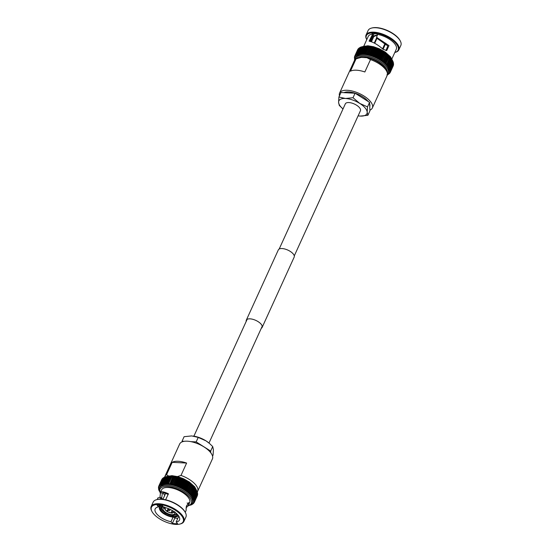 <?xml version="1.0" encoding="UTF-8"?>
<svg xmlns="http://www.w3.org/2000/svg" width="552" height="552" viewBox="0 0 552 552"><rect width="100%" height="100%" fill="white"/><g stroke="black" fill="none" stroke-linecap="round" stroke-linejoin="round"><path stroke-width="0.83" d="M294.271 255.9L360.435 110.724A8.294 3.588 -155.5 0 0 357.289 105.68A8.294 3.588 -155.5 0 0 348.892 102.555A8.294 3.588 -155.5 0 0 345.338 103.845L279.181 249.028M366.487 46.561L363.147 53.882L362.54 53.102L362.153 53.93L361.491 53.102A19.534 8.452 -155.5 0 0 361.47 53.102L361.167 53.958L360.49 53.158A19.534 8.452 -155.5 0 0 360.47 53.158L360.159 53.965L359.552 53.268A19.534 8.452 -155.5 0 0 359.538 53.275L359.359 54.179L358.683 53.441A19.534 8.452 -155.5 0 0 358.669 53.447L358.462 54.296L357.882 53.668L357.813 54.614L357.151 53.944L357.054 54.841L356.502 54.275L356.461 55.186L355.936 54.655L355.95 55.579L355.453 55.09L355.522 56.021L355.06 55.566A19.534 8.452 -155.5 0 0 355.053 55.573L355.039 57.091L354.536 56.656L354.763 57.608L354.412 57.256L354.681 59.492M354.536 58.802L354.798 59.512A18.989 8.211 -155.5 0 0 354.881 59.837M354.688 58.222A18.989 8.211 -155.5 0 0 354.694 58.843L354.694 58.843A18.989 8.211 -155.5 0 0 354.798 59.512M354.922 57.049A18.989 8.211 -155.5 0 0 354.763 57.608L354.763 57.608A18.989 8.211 -155.5 0 0 354.688 58.208M362.602 46.789L361.608 47.023A19.534 8.452 -155.5 0 0 361.594 47.023L360.808 47.244A19.534 8.452 -155.5 0 0 360.794 47.251L360.077 47.527A19.534 8.452 -155.5 0 0 360.07 47.527L357.144 53.951A19.534 8.452 -155.5 0 0 357.144 53.951L357.054 54.841A18.989 8.211 -155.5 0 0 356.461 55.186L356.461 55.186A18.989 8.211 -155.5 0 0 355.95 55.579L355.95 55.579A18.989 8.211 -155.5 0 0 355.522 56.021L355.522 56.021A18.989 8.211 -155.5 0 0 355.184 56.511L355.184 56.511A18.989 8.211 -155.5 0 0 354.929 57.035M357.041 54.841L357.054 54.841A18.989 8.211 -155.5 0 1 357.71 54.544M358.683 53.441L361.608 47.023L358.462 54.296A18.989 8.211 -155.5 0 0 357.724 54.544L357.868 53.668A19.534 8.452 -155.5 0 0 357.868 53.668L360.794 47.251M362.464 46.851A19.534 8.452 -155.5 0 1 362.478 46.851L363.478 46.651L360.159 53.965A18.989 8.211 -155.5 0 0 359.276 54.103L362.616 46.782M363.402 46.741L363.402 46.741A19.534 8.452 -155.5 0 1 363.416 46.734L364.396 46.678L361.098 53.882A18.989 8.211 -155.5 0 1 362.077 53.854M364.396 46.678L364.396 46.678A19.534 8.452 -155.5 0 1 364.417 46.678L366.466 46.561M363.602 53.171L363.147 53.882A18.989 8.211 -155.5 0 0 362.098 53.854L362.526 53.102A19.534 8.452 -155.5 0 0 362.526 53.102L365.452 46.678A19.534 8.452 -155.5 0 0 365.452 46.678L362.54 53.102M367.673 46.789L364.699 53.316M368.722 46.782L369.874 46.968M369.895 46.975L367.19 53.661L366.583 54.365L365.99 53.441L365.383 54.103L365.831 53.509M370.116 47.237A19.534 8.452 -155.5 0 1 370.137 47.244L371.365 47.513L368.191 54.061M372.331 47.575L372.634 47.845L369.709 54.269L368.984 54.834L368.46 53.944A19.534 8.452 -155.5 0 0 368.439 53.937M370.33 55.027L373.566 47.865L373.918 48.231L370.627 54.814M373.918 48.231A19.534 8.452 -155.5 0 1 373.945 48.238L375.215 48.659L371.862 55.255M375.215 48.659A19.534 8.452 -155.5 0 1 375.236 48.666L376.505 49.135L373.58 55.559L372.724 56.076L372.31 55.09A19.534 8.452 -155.5 0 0 372.289 55.076M376.505 49.135A19.534 8.452 -155.5 0 1 376.526 49.142L377.796 49.659L374.87 56.076L373.994 56.504L373.601 55.566A19.534 8.452 -155.5 0 0 373.58 55.559M378.776 49.77L377.816 49.666L379.065 50.218L376.14 56.642L375.236 57.035L374.891 56.083A19.534 8.452 -155.5 0 0 374.87 56.076M379.783 50.273L380.328 50.819L377.402 57.242L376.429 57.643L376.167 56.649A19.534 8.452 -155.5 0 0 376.14 56.642L379.093 50.232L379.783 50.273L379.093 50.232A19.534 8.452 -155.5 0 0 379.065 50.218M377.651 58.215L380.99 50.894L380.349 50.832L382.757 52.129L379.831 58.546L378.81 58.878L378.651 57.891L377.678 58.201L377.423 57.249A19.534 8.452 -155.5 0 0 377.402 57.242M383.316 52.199L384.447 52.806M383.502 52.212L383.923 52.826L380.997 59.25L379.948 59.533L383.336 52.157L382.777 52.143L383.329 52.178L382.777 52.143A19.534 8.452 -155.5 0 0 382.757 52.129M384.433 52.889L385.531 53.523M384.585 52.895L385.041 53.551L382.115 59.975L381.052 60.223L384.454 52.84M385.51 53.599L386.559 54.269L383.247 61.555L383.205 60.734L382.108 60.934L385.531 53.551M385.627 53.606L386.455 54.344M386.531 54.331L387.538 55.027L384.233 62.279L384.22 61.5A19.534 8.452 -155.5 0 0 384.199 61.486L383.198 61.651A18.989 8.211 -155.5 0 0 382.184 60.913M386.614 54.337L387.124 55.062L384.199 61.486M387.49 55.083L388.456 55.8L385.165 63.018L385.172 62.279L384.144 62.39A18.989 8.211 -155.5 0 0 383.198 61.651M387.538 55.083L388.373 55.828M388.401 55.849L388.974 56.628L386.048 63.052L385.041 63.149A18.989 8.211 -155.5 0 0 384.157 62.404M389.222 56.614L389.802 57.429L386.642 64.694L386.89 63.859L385.793 63.935L389.305 56.58L388.629 55.959M388.974 56.628A19.534 8.452 -155.5 0 1 388.994 56.642L386.062 63.066A19.534 8.452 -155.5 0 0 386.048 63.052L385.876 63.922A18.989 8.211 -155.5 0 1 386.642 64.694L387.621 64.646L390.547 58.222L389.815 57.442A19.534 8.452 -155.5 0 0 389.802 57.429L386.89 63.859A19.534 8.452 -155.5 0 0 386.876 63.846M391.92 58.829L396.281 49.259A15.421 6.672 -155.5 0 0 377.72 34.424L376.643 36.784L376.885 37.536L388.974 45.623L386.724 50.522L383.019 49.273C378.976 45.637 375.07 43.132 371.31 41.752L369.102 41.124L372.545 34.383A3.429 1.483 24.5 0 1 372.979 34.817L372.02 33.686A16.194 7.003 24.5 0 1 374.442 33.631A16.194 7.003 24.5 0 1 377.182 33.948L377.671 34.528M385.986 50.611L387.766 45.906L377.416 38.64L376.878 37.219M398.827 49.873L400.835 45.457A17.995 7.783 -155.5 0 0 400.379 41.152L400.096 40.6A17.443 7.549 -155.5 0 0 376.264 27.6A17.443 7.549 -155.5 0 0 372.241 27.91L371.648 28.055A17.995 7.783 -155.5 0 0 368.087 30.539L366.079 34.948A17.995 7.783 -155.5 0 0 366.535 39.261L366.749 39.675A17.443 7.549 -155.5 0 1 373.842 32.913A17.443 7.549 -155.5 0 1 394.432 41.855A17.443 7.549 -155.5 0 1 394.818 52.468L395.273 52.357A17.995 7.783 -155.5 0 0 398.827 49.873A17.995 7.783 -155.5 0 0 392.003 38.937A17.995 7.783 -155.5 0 0 373.78 32.154A17.995 7.783 -155.5 0 0 366.079 34.948M400.379 41.152A17.995 7.783 -155.5 0 0 375.795 27.738A17.995 7.783 -155.5 0 0 371.648 28.055M372.283 34.148A15.421 6.672 -155.5 0 0 368.212 36.466L363.851 46.044M387.428 74.327L388.663 72.174A17.995 7.783 -155.5 0 0 381.846 61.237A17.995 7.783 -155.5 0 0 363.616 54.448A17.995 7.783 -155.5 0 0 355.916 57.249L355.102 59.595M369.909 110.117A17.995 7.783 -155.5 0 0 372.338 107.999A17.995 7.783 -155.5 0 0 365.521 97.062A17.995 7.783 -155.5 0 0 347.291 90.273A17.995 7.783 -155.5 0 0 339.59 93.074A17.995 7.783 -155.5 0 0 339.445 95.834M372.338 107.999L387.124 75.548A17.995 7.783 -155.5 0 0 386.669 71.236A17.995 7.783 -155.5 0 0 370.495 59.602L364.851 71.974A17.995 7.783 -155.5 0 0 356.44 70.201A17.995 7.783 -155.5 0 0 350.416 71.242L356.054 58.871A17.995 7.783 -155.5 0 0 354.377 60.623L339.59 93.074M386.669 71.236L385.613 69.186A15.939 6.893 -155.5 0 0 366.921 57.698L370.495 59.602M354.75 56.09L357.675 49.666A19.534 8.452 -155.5 0 0 357.675 49.68L358.262 49.714L357.675 49.68L354.75 56.097A19.534 8.452 -155.5 0 0 354.75 56.097L358.117 49.218M358.407 48.735L357.986 49.149A19.534 8.452 -155.5 0 0 357.979 49.156L358.517 49.19L357.979 49.156L355.026 55.635L357.986 49.135M355.453 55.09L358.379 48.666A19.534 8.452 -155.5 0 0 358.372 48.679L358.862 48.7L358.372 48.679L355.447 55.096A19.534 8.452 -155.5 0 0 355.447 55.096L358.379 48.638M355.936 54.655L358.862 48.238A19.534 8.452 -155.5 0 0 358.855 48.245L359.29 48.259L358.855 48.245L355.93 54.662A19.534 8.452 -155.5 0 0 355.93 54.662L358.862 48.19M356.502 54.275L359.428 47.858A19.534 8.452 -155.5 0 0 359.421 47.858L359.8 47.865L356.495 54.282A19.534 8.452 -155.5 0 0 356.495 54.282L359.421 47.789M368.702 46.782L367.722 46.851L364.796 53.268L365.362 54.103A18.989 8.211 -155.5 0 0 364.244 53.965L363.651 53.158A19.534 8.452 -155.5 0 0 363.63 53.158M363.651 53.158L366.576 46.734A19.534 8.452 -155.5 0 0 366.556 46.734L367.563 46.644M363.161 53.62L366.418 46.471L367.453 46.575M364.265 53.751L367.542 46.561L368.605 46.713M365.403 53.93L368.695 46.706L369.792 46.906M366.997 53.758L366.556 54.296A18.989 8.211 -155.5 0 1 367.736 54.538L367.211 53.661A19.534 8.452 -155.5 0 0 367.19 53.661M366.576 54.158L369.881 46.906L371.013 47.155M371.365 47.513A19.534 8.452 -155.5 0 1 371.386 47.52L372.296 47.513L371.11 47.155M369.398 54.413L368.984 54.834A18.989 8.211 -155.5 0 0 367.763 54.538L367.736 54.538M373.945 48.238L371.02 54.655L371.462 55.573A18.989 8.211 -155.5 0 0 370.226 55.186L369.73 54.275A19.534 8.452 -155.5 0 0 369.709 54.269M372.634 47.845A19.534 8.452 -155.5 0 1 372.655 47.851L373.545 47.858L372.352 47.458M373.607 47.817L375.015 48.348L371.544 55.483M374.877 48.217L376.05 48.693M377.306 49.238L373.994 56.504A18.989 8.211 -155.5 0 0 372.738 56.021L376.278 48.776M376.147 48.673L377.306 49.176M373.98 56.532L377.533 49.252M381.577 51.467L378.651 57.891A19.534 8.452 -155.5 0 0 378.631 57.877L381.556 51.46A19.534 8.452 -155.5 0 0 381.556 51.46L382.37 51.557M378.858 58.843A18.989 8.211 -155.5 0 1 379.99 59.499L379.852 58.56A19.534 8.452 -155.5 0 0 379.831 58.546L382.777 52.143M380.011 59.506A18.989 8.211 -155.5 0 1 381.101 60.189L381.011 59.257A19.534 8.452 -155.5 0 0 380.997 59.25M383.923 52.826A19.534 8.452 -155.5 0 1 383.944 52.84L384.433 52.868L383.944 52.84L384.433 52.868L381.156 59.989M381.121 60.202A18.989 8.211 -155.5 0 1 382.163 60.906L382.136 59.989A19.534 8.452 -155.5 0 0 382.115 59.975M385.041 53.551A19.534 8.452 -155.5 0 1 385.061 53.565L385.448 53.613M387.124 55.062A19.534 8.452 -155.5 0 1 387.145 55.076L387.476 55.069M391.292 58.933L391.816 59.809L388.891 66.226A19.534 8.452 -155.5 0 0 388.891 66.226L388.484 67.006L388.898 66.24L387.952 66.254L388.304 65.453L387.338 65.481L387.635 64.66A19.534 8.452 -155.5 0 0 387.621 64.646M387.332 65.467L390.561 58.236L391.23 59.029A19.534 8.452 -155.5 0 0 391.223 59.023L388.297 65.44A19.534 8.452 -155.5 0 0 388.297 65.44L387.952 66.254A18.989 8.211 -155.5 0 0 387.338 65.481L387.338 65.481A18.989 8.211 -155.5 0 0 386.648 64.708M391.816 59.685L391.823 59.823A19.534 8.452 -155.5 0 0 391.816 59.809L392.32 60.589L389.395 67.006L388.484 67.006A18.989 8.211 -155.5 0 0 387.952 66.254M393.114 62.59L393.328 62.838A19.534 8.452 -155.5 0 0 393.321 62.824L393.086 62.114A19.534 8.452 -155.5 0 0 393.079 62.1L392.755 61.369A19.534 8.452 -155.5 0 0 392.748 61.355L392.272 60.437L389.408 67.02A19.534 8.452 -155.5 0 0 389.395 67.006M392.755 61.369L389.829 67.786A19.534 8.452 -155.5 0 0 389.822 67.772L388.932 67.758A18.989 8.211 -155.5 0 0 388.491 67.02M389.588 73.326L388.946 73.34L390.236 72.436A19.534 8.452 -155.5 0 0 390.236 72.429L389.65 72.388L390.457 71.87L389.705 71.767L390.581 71.27A19.534 8.452 -155.5 0 0 390.581 71.256L389.891 71.215L390.609 70.628L389.767 70.532L390.554 69.959A19.534 8.452 -155.5 0 0 390.554 69.945L389.781 69.911L390.402 69.262A19.534 8.452 -155.5 0 0 390.395 69.248L389.588 69.221L390.161 68.531L389.298 68.489A18.989 8.211 -155.5 0 0 388.939 67.765M389.878 70.566A18.989 8.211 -155.5 0 0 389.781 69.911L389.781 69.911A18.989 8.211 -155.5 0 0 389.588 69.221L390.161 68.531A19.534 8.452 -155.5 0 0 390.154 68.524L393.079 62.1L390.161 68.531M389.774 69.904L393.328 62.838L390.395 69.248M393.528 63.487L390.485 70.173L393.479 63.535L393.217 63.245L393.479 63.535A19.534 8.452 -155.5 0 0 393.479 63.528L390.554 69.945M393.569 64.17L390.609 70.628A19.534 8.452 -155.5 0 0 390.609 70.621L393.535 64.198L393.231 63.887L393.507 64.839L390.581 71.256M393.217 63.259L393.231 63.887M393.576 64.135L393.535 64.198A19.534 8.452 -155.5 0 0 393.535 64.198L390.609 70.628M393.528 64.819L390.54 71.367L393.507 64.846L393.155 64.487L393.507 64.846A19.534 8.452 -155.5 0 0 393.507 64.839L393.535 64.798M393.39 65.44L390.457 71.87A19.534 8.452 -155.5 0 0 390.457 71.864L393.383 65.44L392.989 65.053L393.383 65.453A19.534 8.452 -155.5 0 0 393.383 65.44L390.457 71.87M393.155 64.501L393.39 65.426M389.063 73.395A18.989 8.211 -155.5 0 0 389.395 72.912L389.94 72.947L389.395 72.912A18.989 8.211 -155.5 0 0 389.65 72.388L390.243 72.422L393.169 65.998L390.243 72.422L389.65 72.388A18.989 8.211 -155.5 0 0 389.815 71.822M389.539 73.43L389.056 73.402L389.539 73.43M386.869 74.879L387.525 74.589A18.989 8.211 -155.5 0 0 388.118 74.237L389.602 73.319M389.07 73.83L388.629 73.844A18.989 8.211 -155.5 0 0 389.056 73.402M389.063 73.858L388.629 73.844A18.989 8.211 -155.5 0 1 388.125 74.23M387.849 74.575L388.484 74.251M382.564 48.852L385.186 43.104M374.704 43.297L377.064 38.122M382.667 48.949L385.324 43.125M383.067 49.314L385.834 43.256M356.054 58.871L361.167 57.401A15.939 6.893 -155.5 0 0 360.166 57.594A15.939 6.893 -155.5 0 0 359.973 57.643M366.921 57.698L361.167 57.401M382.177 51.508L378.838 58.829A18.989 8.211 -155.5 0 0 377.678 58.201A18.989 8.211 -155.5 0 0 376.471 57.601M371.462 55.573L371.482 55.579A18.989 8.211 -155.5 0 1 372.717 56.014M365.362 54.103L365.383 54.103A18.989 8.211 -155.5 0 1 366.535 54.289M380.024 59.374L383.329 52.178M376.643 36.784L377.416 38.64M373.2 35.825A13.365 5.782 -155.5 0 0 373.78 36.646M374.201 33.617L370.613 41.503M374.256 43.063L376.768 37.543M384.171 42.449L383.612 43.166M376.643 37.301L377.257 38.495M382.143 51.557L378.858 58.767M380.97 50.922L377.658 58.181M379.769 50.322L376.443 57.622L379.776 50.315M378.548 49.763L375.215 57.063L378.548 49.756M376.057 48.755L372.766 55.98M369.75 106.598A15.07 6.514 -155.5 0 0 369.633 103.955M368.218 101.527A15.07 6.514 -155.5 0 0 348.705 91.942A15.07 6.514 -155.5 0 0 343.958 92.66M367.894 115.306L367.19 112.222L367.515 106.874L359.759 103.424L353.025 97.718L345.455 98.491L338.914 97L338.59 102.348L339.294 105.439L342.778 108.772A15.421 6.672 24.5 0 1 338.59 102.348A15.421 6.672 24.5 0 1 345.455 98.491A15.421 6.672 24.5 0 1 359.759 103.424A15.421 6.672 24.5 0 1 367.19 112.222A15.421 6.672 -155.5 0 1 360.318 116.079L367.894 115.306L369.937 110.814L369.564 102.375L367.515 106.874M358.524 115.906L360.318 116.079A15.421 6.672 24.5 0 1 358.4 115.885A15.421 6.672 24.5 0 1 358.103 115.844M353.025 97.718L355.074 93.226L340.963 92.508L338.914 97M355.074 93.226L369.564 102.375M246.192 321.402A8.708 3.767 24.5 0 1 246.295 320.195L278.332 249.897A8.708 3.767 24.5 0 1 284.839 249.007A8.708 3.767 24.5 0 1 293.153 253.858A8.708 3.767 24.5 0 1 294.175 257.115L262.138 327.412A8.708 3.767 24.5 0 1 261.289 328.281M246.295 320.195A8.708 3.767 24.5 0 1 252.802 319.304A8.708 3.767 24.5 0 1 261.117 324.155A8.708 3.767 24.5 0 1 262.138 327.412M192.551 504.245L192.2 504.135A18.989 8.211 24.5 0 1 191.62 504.473L194.014 502.851L193.483 502.81L194.539 501.768L193.904 501.713L194.663 501.168L197.588 494.744A19.534 8.452 24.5 0 1 197.588 494.744L197.312 493.792M193.883 502.782L194.325 502.334L193.738 502.286A18.989 8.211 24.5 0 1 193.49 502.803A18.989 8.211 24.5 0 1 193.145 503.286A18.989 8.211 24.5 0 1 192.724 503.734A18.989 8.211 24.5 0 1 192.213 504.128M194.083 502.258L197.464 495.344A19.534 8.452 24.5 0 1 197.464 495.344L197.237 494.392M194.194 501.692L194.663 501.168A19.534 8.452 24.5 0 0 194.663 501.154L193.98 501.112L194.697 500.526L193.966 500.478A18.989 8.211 24.5 0 1 193.98 501.099A18.989 8.211 24.5 0 1 193.904 501.706A18.989 8.211 24.5 0 1 193.738 502.272L194.325 502.32A19.534 8.452 24.5 0 1 194.325 502.334L197.257 495.896L194.318 502.348M194.214 501.092L197.623 494.102A19.534 8.452 24.5 0 1 197.623 494.102L197.305 493.157M194.152 500.464L197.561 493.433A19.534 8.452 24.5 0 1 197.561 493.433L197.202 492.487L197.561 493.426L194.635 499.843L193.862 499.808L194.483 499.153L193.669 499.118L194.242 498.428L193.393 498.401A18.989 8.211 24.5 0 1 193.669 499.105A18.989 8.211 24.5 0 1 193.862 499.795A18.989 8.211 24.5 0 1 193.966 500.464L194.635 499.857A19.534 8.452 24.5 0 0 194.635 499.843M194 499.795L197.319 492.508M193.766 499.105L197.092 491.797M193.393 498.401L196.774 491.073M193.441 498.387L193.911 497.683A19.534 8.452 24.5 0 0 193.904 497.669L193.027 497.662L193.49 496.917L192.572 496.91L195.912 489.721A19.534 8.452 24.5 0 0 195.898 489.707L195.367 488.817M192.565 496.897L192.986 496.138A19.534 8.452 24.5 0 0 192.972 496.124L192.027 496.138A18.989 8.211 24.5 0 1 192.565 496.897L192.565 496.897A18.989 8.211 24.5 0 1 193.021 497.649L196.367 490.335L196.829 491.252A19.534 8.452 24.5 0 1 196.836 491.259L193.904 497.669M193.483 496.903A19.534 8.452 24.5 0 1 193.49 496.917L196.415 490.5A19.534 8.452 24.5 0 1 196.415 490.5L195.912 489.596M192.027 496.138L192.393 495.351A19.534 8.452 24.5 0 0 192.379 495.337L191.427 495.379A18.989 8.211 24.5 0 1 192.027 496.138L195.318 488.927A19.534 8.452 24.5 0 0 195.304 488.913L194.759 488.058M172.396 523.365A16.194 7.003 -155.5 0 0 175.136 523.682A16.194 7.003 -155.5 0 0 177.558 523.627L176.157 521.978A13.365 5.782 24.5 0 0 179.497 519.991A13.365 5.782 24.5 0 0 163.661 507.191L162.267 505.535A16.194 7.003 -155.5 0 0 157.106 505.273L158.507 506.929A13.365 5.782 24.5 0 0 155.167 508.909A13.365 5.782 24.5 0 0 170.996 521.716L172.396 523.365L174.818 518.052A16.194 7.003 -155.5 0 0 177.558 518.369A16.194 7.003 -155.5 0 0 177.799 518.383M176.157 521.978L178.8 516.175M159.956 497.352L160.466 492.646C160.411 491.432 162.198 491.439 165.821 492.653L167.711 493.453L168.243 494.509L166.814 493.826C163.737 492.625 162.26 492.481 162.371 493.384L161.653 498.201M175.736 524.4A17.443 7.549 24.5 0 1 151.903 511.4A17.443 7.549 24.5 0 1 158.928 504.5A17.443 7.549 24.5 0 1 179.593 513.512A17.443 7.549 24.5 0 1 179.759 524.089A17.443 7.549 24.5 0 1 175.736 524.4M151.903 511.4L151.621 510.848A17.995 7.783 24.5 0 1 151.165 506.543A17.995 7.783 24.5 0 1 158.866 503.741A17.995 7.783 24.5 0 1 177.088 510.531A17.995 7.783 24.5 0 1 183.913 521.461A17.995 7.783 24.5 0 1 180.352 523.945L179.759 524.089M151.165 506.543L153.173 502.127A17.995 7.783 24.5 0 1 156.727 499.643A17.995 7.783 24.5 0 1 160.88 499.325A17.995 7.783 24.5 0 1 185.465 512.739A17.995 7.783 24.5 0 1 185.92 517.051L183.913 521.461M156.727 499.643L157.327 499.498A17.443 7.549 24.5 0 1 161.35 499.187A17.443 7.549 24.5 0 1 185.182 512.194L185.465 512.739M162.378 493.095L160.466 492.646L161.57 489.9A15.421 6.672 24.5 0 1 168.174 487.499A15.421 6.672 24.5 0 1 183.795 493.315A15.421 6.672 24.5 0 1 189.64 502.693L188.57 505.032L186.01 508.081M160.363 499.167L160.763 497.483L157.962 497.821L157.182 499.532M161.074 499.174L161.377 498.511L160.763 497.483L162.247 498.718L162.012 499.236M159.535 488.168L160.004 487.147A17.995 7.783 24.5 0 1 167.704 484.346A17.995 7.783 24.5 0 1 185.927 491.135A17.995 7.783 24.5 0 1 192.745 502.072L192.282 503.093A17.995 7.783 24.5 0 0 185.465 492.156A17.995 7.783 24.5 0 0 167.235 485.367A17.995 7.783 24.5 0 0 159.535 488.168L160.48 493.847M164.655 477.094A17.995 7.783 24.5 0 1 164.875 476.452A17.995 7.783 24.5 0 1 166.552 474.699L172.189 462.328A17.995 7.783 24.5 0 1 178.213 461.279A17.995 7.783 24.5 0 1 186.624 463.059L180.987 475.431A17.995 7.783 24.5 0 1 197.623 491.377A17.995 7.783 24.5 0 1 197.257 491.991M164.875 476.452L179.662 444.001A17.995 7.783 24.5 0 1 187.363 441.2A17.995 7.783 24.5 0 1 205.592 447.989A17.995 7.783 24.5 0 1 212.41 458.926L197.623 491.377M174.177 511.697A6.341 2.739 24.5 0 1 174.639 513.705A6.341 2.739 24.5 0 1 171.927 514.692A6.341 2.739 24.5 0 1 165.503 512.297A6.341 2.739 24.5 0 1 163.102 508.447A6.341 2.739 24.5 0 1 164.924 507.474M167.325 511.021L168.415 508.627M180.987 475.431L177.468 476.562M190.405 504.976L190.937 504.956M191.62 504.473L191.613 504.48A18.989 8.211 24.5 0 1 190.957 504.776L191.62 504.721L190.957 504.776A18.989 8.211 24.5 0 1 190.833 504.818M193.145 503.755L192.71 503.741L193.138 503.81M193.628 503.32L193.138 503.3L193.621 503.362M194.021 502.844L193.483 502.81L194.125 502.617M197.616 494.695L194.663 501.154M197.664 494.033L194.697 500.512A19.534 8.452 24.5 0 1 194.697 500.526M197.009 491.797L197.409 492.722A19.534 8.452 24.5 0 1 197.409 492.736L194.483 499.146A19.534 8.452 24.5 0 1 194.483 499.153M196.726 491.08L197.167 491.998A19.534 8.452 24.5 0 1 197.167 492.011L194.242 498.415A19.534 8.452 24.5 0 1 194.242 498.428M193.31 486.512L193.883 487.326A19.534 8.452 24.5 0 1 193.897 487.333L194.635 488.12A19.534 8.452 24.5 0 1 194.649 488.134L194.752 488.044M191.427 495.379L191.723 494.557L190.737 494.606A18.989 8.211 24.5 0 1 191.413 495.365L191.723 494.557A19.534 8.452 24.5 0 1 191.723 494.557L194.649 488.134M193.897 487.333L190.971 493.757A19.534 8.452 24.5 0 0 190.957 493.743L189.971 493.833L193.393 486.478L192.717 485.85M190.15 492.964A19.534 8.452 24.5 0 0 190.136 492.95L189.143 493.06A18.989 8.211 24.5 0 1 189.957 493.819L193.076 486.54A19.534 8.452 24.5 0 0 193.062 486.526L192.186 485.753A19.534 8.452 24.5 0 0 192.172 485.739L191.227 484.973A19.534 8.452 24.5 0 0 191.213 484.96L190.619 484.228M189.143 493.06L192.538 485.698L191.799 485.07M189.26 492.17A19.534 8.452 24.5 0 0 189.246 492.156L188.239 492.301A18.989 8.211 24.5 0 1 189.122 493.046L192.186 485.753M188.239 492.301L191.62 484.925L190.826 484.304M188.225 492.287L188.301 491.39L187.287 491.549A18.989 8.211 24.5 0 1 188.225 492.287M187.287 491.549L190.647 484.173L189.598 483.497L190.537 484.242M186.252 490.797L186.217 489.879A19.534 8.452 24.5 0 0 186.197 489.872L185.203 490.093A18.989 8.211 24.5 0 1 186.252 490.797L186.272 490.811A18.989 8.211 24.5 0 1 187.266 491.535L190.212 484.207A19.534 8.452 24.5 0 1 190.212 484.207L187.273 490.618L186.272 490.811L189.619 483.442M189.612 483.421L188.542 482.779L189.529 483.511M188.529 482.703L187.432 482.082L188.004 482.724A19.534 8.452 24.5 0 1 188.025 482.738L188.522 482.765L188.025 482.738L188.522 482.765L185.244 489.886M185.203 490.093L188.542 482.738M185.189 490.086L185.099 489.155L184.099 489.403A18.989 8.211 24.5 0 1 185.189 490.086M187.404 481.999L186.286 481.42L187.411 482.068L186.866 482.034L187.411 482.068L184.113 489.265M184.099 489.403L183.94 488.458L186.866 482.034A19.534 8.452 24.5 0 1 186.866 482.034L183.919 488.444L182.947 488.734A18.989 8.211 24.5 0 1 184.078 489.389L187.418 482.055M182.947 488.734L182.74 487.789L185.665 481.365L186.265 481.406L185.665 481.365A19.534 8.452 24.5 0 0 185.644 481.358L185.099 480.778L186.238 481.33M182.74 487.789A19.534 8.452 24.5 0 0 182.719 487.775L181.767 488.099A18.989 8.211 24.5 0 1 182.926 488.727L186.259 481.406L182.94 488.665M184.43 480.73L185.079 480.771L184.43 480.73A19.534 8.452 24.5 0 0 184.409 480.716L183.892 480.178L184.409 480.716L181.484 487.14L180.552 487.499L180.249 486.547L183.174 480.123L183.857 480.212L183.174 480.123A19.534 8.452 24.5 0 0 183.154 480.116L182.657 479.612L183.154 480.116L180.228 486.533L179.324 486.933A18.989 8.211 24.5 0 1 180.532 487.485A18.989 8.211 24.5 0 1 181.746 488.092L181.505 487.147L184.43 480.73M178.054 486.395L177.689 485.463L176.826 485.919A18.989 8.211 24.5 0 1 178.054 486.395L178.952 485.974L181.877 479.55L182.636 479.598L181.898 479.564A19.534 8.452 24.5 0 1 181.898 479.564L181.415 479.081L181.877 479.55L178.972 485.981L179.324 486.933M180.594 479.032L177.668 485.449A19.534 8.452 24.5 0 1 177.689 485.463L180.614 479.039A19.534 8.452 24.5 0 1 180.614 479.039L180.159 478.598L181.394 479.074L180.235 478.563M175.626 485.38L178.903 478.156L179.297 478.556A19.534 8.452 24.5 0 1 179.317 478.563L180.138 478.591L178.965 478.115M180.159 478.598L176.806 485.967L176.392 484.98L179.317 478.563M176.392 484.98A19.534 8.452 24.5 0 0 176.371 484.973L175.564 485.477A18.989 8.211 24.5 0 1 176.799 485.905M178.91 478.142L175.564 485.532L175.101 484.552L174.315 485.077A18.989 8.211 24.5 0 1 175.543 485.47M175.184 477.114L176.723 477.742A19.534 8.452 24.5 0 1 176.743 477.749L178.882 478.149L177.696 477.715M176.433 477.356L178.006 478.122A19.534 8.452 24.5 0 1 178.027 478.129L177.647 477.756L174.411 484.925M177.654 477.728L174.315 485.139L173.818 484.166L173.073 484.732A18.989 8.211 24.5 0 1 174.294 485.07M176.412 477.37L173.08 484.794L172.548 483.842L171.844 484.435L175.184 477.059L176.419 477.473M173.977 476.873L174.204 477.135A19.534 8.452 24.5 0 1 174.225 477.142L175.156 477.114M173.052 484.725A18.989 8.211 24.5 0 0 171.844 484.435L171.299 483.559L170.665 484.056L173.97 476.804L175.094 477.052M172.804 476.68L173.956 476.866M171.824 484.428A18.989 8.211 24.5 0 0 170.644 484.194L170.071 483.338A19.534 8.452 24.5 0 0 170.05 483.331L172.783 476.604L173.88 476.804M171.81 476.749L168.884 483.166A19.534 8.452 24.5 0 1 168.884 483.166L168.332 483.862A18.989 8.211 24.5 0 1 169.45 484L168.884 483.166L171.789 476.742A19.534 8.452 24.5 0 1 171.81 476.749L172.783 476.68M166.166 483.752L165.572 482.993L165.186 483.78A18.989 8.211 24.5 0 1 166.166 483.752L166.607 482.993L166.186 483.752A18.989 8.211 24.5 0 1 167.215 483.78L167.711 483.048L167.235 483.78A18.989 8.211 24.5 0 1 168.312 483.862L171.624 476.459L172.693 476.611M169.519 476.431L169.533 476.576A19.534 8.452 24.5 0 1 169.554 476.576L170.637 476.631A19.534 8.452 24.5 0 1 170.658 476.631L171.644 476.542M167.249 483.517L170.506 476.369L171.541 476.473M168.312 483.862L167.732 483.055L170.658 476.631M166.186 483.442L169.429 476.335L170.423 476.383M167.215 483.78L166.628 482.993L169.554 476.576M168.519 476.459L169.498 476.431M168.408 476.355L169.354 476.355M165.559 483L168.484 476.576A19.534 8.452 24.5 0 1 168.498 476.576L165.572 482.993A19.534 8.452 24.5 0 1 165.572 482.993L165.248 483.856L164.572 483.055L164.241 483.862A18.989 8.211 24.5 0 1 165.165 483.78M166.697 476.68L166.545 476.749A19.534 8.452 24.5 0 1 166.566 476.749L168.505 476.459M164.227 483.448L167.422 476.445L168.339 476.383M167.58 476.542L167.484 476.631A19.534 8.452 24.5 0 1 167.497 476.631L166.566 476.749L163.364 484L162.764 483.338L165.69 476.914L166.683 476.686L165.69 476.914A19.534 8.452 24.5 0 0 165.676 476.921L165.883 476.873M164.558 483.055L167.484 476.631L164.572 483.055A19.534 8.452 24.5 0 1 164.572 483.055L164.317 483.938L163.633 483.166L163.364 484A18.989 8.211 24.5 0 1 164.227 483.862M163.502 477.687L160.453 484.38L160.549 485.084A18.989 8.211 24.5 0 1 161.129 484.739L161.225 483.849L161.136 484.732A18.989 8.211 24.5 0 1 161.798 484.442L161.95 483.566L161.805 484.435A18.989 8.211 24.5 0 1 162.536 484.194L162.75 483.338L162.55 484.194A18.989 8.211 24.5 0 1 163.351 484.007L163.351 484.007M162.536 484.194L161.964 483.559L164.889 477.142L165.869 476.88L164.889 477.142A19.534 8.452 24.5 0 1 164.889 477.142L165.145 477.114M161.239 483.842A19.534 8.452 24.5 0 0 161.225 483.849L164.151 477.425L165.131 477.121L164.165 477.418A19.534 8.452 24.5 0 1 164.165 477.418L161.239 483.842L161.798 484.442M163.516 477.749L164.461 477.418L163.516 477.749A19.534 8.452 24.5 0 0 163.502 477.756L163.882 477.763L160.577 484.18A19.534 8.452 24.5 0 1 160.591 484.173L163.516 477.749M161.129 484.739L160.591 484.173M160.549 485.084L160.025 484.552L160.039 485.477L159.542 484.987L162.46 478.57L162.944 478.598L162.46 478.57A19.534 8.452 24.5 0 1 162.467 478.563L163.364 478.163L162.971 478.053M163.371 478.156L163.875 477.77M160.011 484.559L162.937 478.142A19.534 8.452 24.5 0 1 162.95 478.135L160.025 484.552A19.534 8.452 24.5 0 1 160.025 484.552L162.944 478.087M162.467 478.536L159.535 484.994A19.534 8.452 24.5 0 1 159.542 484.987L162.481 478.515M159.535 484.994L159.611 485.919L159.142 485.463L162.074 479.019L162.937 478.605M158.831 486.001L158.838 485.988A19.534 8.452 24.5 0 1 158.838 485.988L161.757 479.578L162.35 479.612L161.757 479.578A19.534 8.452 24.5 0 1 161.764 479.564L162.599 479.095L162.06 479.053A19.534 8.452 24.5 0 1 162.067 479.046L159.107 485.532L159.266 486.409L158.838 485.988L159.01 486.933L158.617 486.547L158.845 487.499A18.989 8.211 24.5 0 1 159.01 486.947L158.748 486.264M162.605 479.088L162.06 479.053L162.605 479.088M160.535 485.091A18.989 8.211 24.5 0 0 160.039 485.477L160.039 485.477A18.989 8.211 24.5 0 0 159.611 485.919L159.611 485.919A18.989 8.211 24.5 0 0 159.266 486.409L159.266 486.409A18.989 8.211 24.5 0 0 159.01 486.933L158.617 486.547M158.845 487.499L158.555 487.023M158.845 487.513L158.493 487.154L158.845 487.513A18.989 8.211 24.5 0 0 158.769 488.106L158.783 488.741A18.989 8.211 24.5 0 1 158.769 488.113L158.479 487.747M158.493 487.161L158.458 487.789M159.183 490.39A18.989 8.211 24.5 0 1 159.079 490.114L158.672 489.162L159.079 490.1A18.989 8.211 24.5 0 1 158.886 489.417L158.521 488.472L158.886 489.41A18.989 8.211 24.5 0 1 158.783 488.755L158.783 488.741M159.079 490.114L159.362 490.832L159.079 490.114M174.943 511.807L172.183 513.16L171.72 512.849L172.645 510.717M173.604 511.311A4.795 2.077 24.5 0 1 173.687 511.601L173.473 511.531A4.575 1.98 24.5 0 0 173.356 511.152M171.72 512.849A4.575 1.98 24.5 0 0 173.425 512.104A4.575 1.98 24.5 0 0 173.494 511.856L173.701 511.925A4.795 2.077 24.5 0 1 171.831 512.974M165.283 508.061L164.806 508.537L164.241 507.364M165.013 508.613A4.575 1.98 24.5 0 1 165.103 508.316A4.575 1.98 24.5 0 1 165.869 507.736M164.255 507.688L165.034 508.937L165.552 507.868M168.188 508.537L166.945 511.2L166.766 510.669M166.945 511.2A4.575 1.98 24.5 0 1 165.034 508.937M172.203 510.455L171.182 512.822L171.603 513.132L167.235 511.635M171.286 512.946A4.795 2.077 24.5 0 1 167.401 511.607L168.795 508.785M171.182 512.822A4.575 1.98 24.5 0 1 167.504 511.552M176.681 514.264L177.509 514.871A9.598 4.154 24.5 0 1 173.507 517.12L174.094 516.948M176.557 514.54A8.57 3.705 24.5 0 1 176.412 515.195A8.57 3.705 24.5 0 1 173.011 516.534L173.507 517.12M173.452 515.561L173.011 516.534M176.281 513.332A8.57 3.705 24.5 0 1 176.543 514.216L177.496 514.547A9.598 4.154 24.5 0 0 177.496 514.505M161.212 507.543L160.666 508.737L159.714 508.406L159.286 507.84L159.514 506.812A10.281 4.45 24.5 0 1 161.481 505.411M160.666 508.737A8.57 3.705 24.5 0 1 160.818 508.088A8.57 3.705 24.5 0 1 163.309 506.77M164.013 513.47L164.061 513.864A9.598 4.154 24.5 0 1 159.728 508.73L159.349 507.95M164.924 512.718L164.524 513.608A8.57 3.705 24.5 0 1 160.68 509.061L159.728 508.73M164.524 513.608L164.061 513.864M161.425 507.44L160.68 509.061M164.62 514.216L164.572 513.822L164.62 514.216L165.082 513.96A8.57 3.705 24.5 0 0 172.465 516.506L172.962 517.093A9.598 4.154 24.5 0 1 164.62 514.216M173.549 516.92L172.962 517.093M172.9 515.561L172.465 516.506M165.476 513.084L165.082 513.96M168.346 475.852L166.552 474.699M176.854 485.877L180.138 478.591M182.629 479.647L179.297 486.961L182.629 479.647M181.746 488.078L185.079 480.771M185.099 480.778L181.767 488.099M189.971 493.833A18.989 8.211 24.5 0 1 190.723 494.592L190.737 494.606M180.518 487.54L183.85 480.219L180.518 487.54M167.711 493.453L168.408 493.729L165.635 499.801M185.251 512.325L186.086 510.483L186.341 506.163L188.805 502.555L188.57 505.032M174.135 517.245L174.818 518.052M164.717 495.392A13.365 5.782 24.5 0 1 163.337 492.812M170.996 521.716L173.052 517.203M158.507 506.929L159.286 505.204M162.143 498.635L161.377 498.511M165.041 512.801L164.572 513.822M189.012 503.748L187.114 503.003M179.303 486.919A18.989 8.211 24.5 0 0 178.075 486.402L181.394 479.129M186.624 463.059L172.189 462.328M210.733 452.737L210.664 451.06L196.174 441.904L198.223 437.412L205.979 440.855L209.505 443.477L212.706 446.561L213.41 449.652L213.086 455L212.554 456.166M210.664 451.06L212.706 446.561M184.375 441.303L182.063 441.186L184.106 436.694L191.682 435.921L198.223 437.412M196.174 441.904L190.799 441.628M182.063 441.186L182.091 441.883M193.324 436.073A15.421 6.672 24.5 0 1 193.6 436.114A15.421 6.672 24.5 0 1 205.979 440.855A15.421 6.672 -155.5 0 1 209.222 443.228L209.505 443.477M168.857 510.503L169.429 510.676L168.857 510.503M368.895 47.017L365.969 53.434A19.534 8.452 -155.5 0 0 365.969 53.434L368.915 47.017A19.534 8.452 -155.5 0 0 368.895 47.017M386.11 54.296L383.185 60.72A19.534 8.452 -155.5 0 0 383.185 60.72L386.131 54.31A19.534 8.452 -155.5 0 0 386.11 54.296M388.084 55.842L385.158 62.266A19.534 8.452 -155.5 0 0 385.158 62.266L388.097 55.855A19.534 8.452 -155.5 0 0 388.084 55.842M392.355 60.292A17.995 7.783 -155.5 0 0 367.418 46.106A17.995 7.783 -155.5 0 0 362.457 46.665M363.078 46.568L362.436 46.672A17.995 7.783 -155.5 0 0 362.34 46.713M388.194 73.195A17.995 7.783 -155.5 0 0 381.377 62.259A17.995 7.783 -155.5 0 0 363.154 55.476A17.995 7.783 -155.5 0 0 355.447 58.27M387.332 73.043A17.181 7.431 -155.5 0 0 380.19 62.769A17.181 7.431 -155.5 0 0 363.237 56.601A17.181 7.431 -155.5 0 0 356.123 58.843M357.986 49.149L355.06 55.566M360.077 47.527L357.151 53.944M360.808 47.244L357.882 53.668M359.262 54.11A18.989 8.211 -155.5 0 0 358.462 54.296M362.478 46.851L359.552 53.268M361.084 53.882A18.989 8.211 -155.5 0 0 360.159 53.965M363.416 46.734L360.49 53.158M364.417 46.678L361.491 53.102M364.223 53.965A18.989 8.211 -155.5 0 0 363.147 53.882M370.137 47.244L367.211 53.661M371.386 47.52L368.46 53.944M370.206 55.179A18.989 8.211 -155.5 0 0 368.984 54.834M373.131 47.734A18.989 8.211 -155.5 0 0 372.441 47.548M372.655 47.851L369.73 54.275M374.422 48.127A18.989 8.211 -155.5 0 0 373.711 47.907M375.712 48.569A18.989 8.211 -155.5 0 0 374.987 48.314M375.236 48.666L372.31 55.09M377.002 49.059A18.989 8.211 -155.5 0 0 376.271 48.776M376.526 49.142L373.601 55.566M376.45 57.594A18.989 8.211 -155.5 0 0 375.236 57.035A18.989 8.211 -155.5 0 0 373.994 56.504M378.286 49.583A18.989 8.211 -155.5 0 0 377.554 49.28M374.891 56.083L377.816 49.666A19.534 8.452 -155.5 0 0 377.796 49.659M379.548 50.156A18.989 8.211 -155.5 0 0 378.824 49.825M380.783 50.763A18.989 8.211 -155.5 0 0 380.08 50.411M377.423 57.249L380.349 50.832A19.534 8.452 -155.5 0 0 380.328 50.819M381.998 51.412A18.989 8.211 -155.5 0 0 381.315 51.039M383.178 52.088A18.989 8.211 -155.5 0 0 382.515 51.702M384.316 52.785A18.989 8.211 -155.5 0 0 383.688 52.399M383.944 52.84L381.011 59.257M385.406 53.516A18.989 8.211 -155.5 0 0 384.827 53.123M385.061 53.565L382.136 59.989M387.145 55.076L384.22 61.5M385.876 63.922A18.989 8.211 -155.5 0 0 385.054 63.163M391.23 59.029L388.304 65.453M391.823 59.823L388.898 66.24M392.748 61.355L389.822 67.772M389.581 69.207A18.989 8.211 -155.5 0 0 389.305 68.503M389.822 71.808A18.989 8.211 -155.5 0 0 389.891 71.215A18.989 8.211 -155.5 0 0 389.878 70.58M377.437 35.045A10.281 4.45 -155.5 0 0 373.773 36.66L377.568 34.762M369.454 41.158L372.545 34.383M372.979 34.817L370.019 41.31M160.494 493.447A17.181 7.431 24.5 0 1 167.325 486.498A17.181 7.431 24.5 0 1 187.48 495.185A17.181 7.431 24.5 0 1 188.232 505.687M166.428 476.604A17.995 7.783 24.5 0 1 166.511 476.576L163.337 483.531M166.545 476.562A17.995 7.783 24.5 0 1 171.506 476.003A17.995 7.783 24.5 0 1 196.443 490.19M175.846 512.96A7.638 3.305 24.5 0 1 172.548 515.43A7.638 3.305 24.5 0 1 163.523 511.504A7.638 3.305 24.5 0 1 163.392 506.867M193.027 497.662A18.989 8.211 24.5 0 1 193.386 498.387M192.972 496.124L195.898 489.707M192.379 495.337L195.304 488.913M191.71 494.544L194.635 488.12M190.957 493.743L193.883 487.326M190.136 492.95L193.062 486.526M189.246 492.156L192.172 485.739M191.213 484.96L188.287 491.383A19.534 8.452 24.5 0 1 188.301 491.39L191.227 484.973M186.197 489.872L189.129 483.448A19.534 8.452 24.5 0 1 189.143 483.462L186.217 489.879M188.908 483.021A18.989 8.211 24.5 0 1 189.488 483.414M187.777 482.296A18.989 8.211 24.5 0 1 188.398 482.683M188.004 482.724L185.079 489.141A19.534 8.452 24.5 0 1 185.099 489.155L188.025 482.738M186.604 481.599A18.989 8.211 24.5 0 1 187.259 481.979M185.396 480.937A18.989 8.211 24.5 0 1 186.086 481.309M182.719 487.775L185.644 481.358M184.161 480.309A18.989 8.211 24.5 0 1 184.872 480.661M182.905 479.722A18.989 8.211 24.5 0 1 183.63 480.054M181.636 479.171A18.989 8.211 24.5 0 1 182.367 479.481M180.359 478.667A18.989 8.211 24.5 0 1 181.09 478.95M179.076 478.211A18.989 8.211 24.5 0 1 179.8 478.467M176.371 484.973L179.297 478.556M177.799 477.804A18.989 8.211 24.5 0 1 178.503 478.025M175.081 484.546A19.534 8.452 24.5 0 1 175.101 484.552L178.027 478.129L175.081 484.546M176.53 477.445A18.989 8.211 24.5 0 1 177.213 477.632M176.723 477.742L173.797 484.166A19.534 8.452 24.5 0 1 173.818 484.166L176.743 477.749M175.453 477.411A19.534 8.452 24.5 0 1 175.474 477.418L172.548 483.842A19.534 8.452 24.5 0 1 172.548 483.842L175.453 477.411M174.204 477.135L171.279 483.559A19.534 8.452 24.5 0 1 171.299 483.559L174.225 477.142M170.05 483.331L172.976 476.914A19.534 8.452 24.5 0 1 172.997 476.914L170.071 483.338M169.471 484A18.989 8.211 24.5 0 1 170.623 484.187M170.637 476.631L167.711 483.048A19.534 8.452 24.5 0 1 167.732 483.055M169.533 476.576L166.607 482.993A19.534 8.452 24.5 0 1 166.628 482.993M163.62 483.172A19.534 8.452 24.5 0 1 163.633 483.166L166.545 476.749M165.676 476.921L162.75 483.338A19.534 8.452 24.5 0 1 162.764 483.338M164.875 477.149L161.95 483.566A19.534 8.452 24.5 0 1 161.964 483.559M162.06 479.053L159.135 485.47A19.534 8.452 24.5 0 1 159.142 485.463M164.806 508.537A4.795 2.077 24.5 0 1 165.586 507.661M166.842 511.255A4.795 2.077 24.5 0 1 164.82 508.861M159.714 508.406A9.598 4.154 24.5 0 1 162.812 506.177M159.335 507.626A10.281 4.45 24.5 0 1 159.514 506.812L160.218 505.266M193.897 436.156L247.144 319.325M208.994 443.035L262.234 326.204M361.719 46.823L367.853 45.761L373.628 46.734L379.479 48.852L385.206 52.06L390.616 56.89L392.72 60.955M354.625 59.768L354.515 59.368M360.09 47.403L360.49 47.224M360.808 47.106L361.284 46.948M361.588 46.858L362.153 46.727M360.146 53.551L363.34 46.547L364.058 46.478M361.098 53.523L364.313 46.465L365.093 46.437M362.105 53.544L365.341 46.444L366.176 46.458M377.416 49.162L378.479 49.611M378.679 49.701L379.728 50.184M379.928 50.28L380.956 50.791M381.149 50.894L382.156 51.433M382.343 51.536L383.323 52.102M389.477 56.746L390.091 57.367L386.842 64.508M390.257 57.546L390.802 58.153L387.573 65.253M390.968 58.353L391.437 58.94M391.603 59.154L391.996 59.726M392.155 59.961L392.479 60.499L389.319 67.461M392.624 60.761L392.872 61.258M393.003 61.555L393.183 62.01M393.293 62.341L393.403 62.742M387.821 74.699L387.428 74.879M360.166 57.594L359.662 57.718M373.773 36.66L371.434 41.8M393.397 62.776L390.319 69.531M393.176 62.045L390.071 68.862M392.872 61.293L389.74 68.172M392.003 59.747L388.815 66.737M391.444 58.954L388.228 65.998M374.822 48.245L371.489 55.566M373.573 47.831L370.24 55.145M372.331 47.472L369.005 54.772M371.096 47.161L367.777 54.441M362.422 46.685L359.255 53.634M361.567 46.879L358.427 53.772M360.78 47.127L357.668 53.958M360.063 47.437L356.978 54.199M194.621 501.264L197.609 494.716M194.642 500.685L197.657 494.068M194.566 500.071L197.616 493.384M194.407 499.429L197.485 492.674M194.159 498.76L197.264 491.942M193.821 498.063L196.954 491.19M193.4 497.359L196.56 490.424M192.896 496.634L196.084 489.638L195.684 489.051M192.317 495.896L195.525 488.851M165.807 476.721L171.934 475.658L177.709 476.631L183.561 478.75L189.295 481.958L194.704 486.788L196.809 490.852M161.536 507.102C159.818 510 167.359 515.416 172.769 515.554L176.681 514.002M189.847 505.273L190.412 505.142M190.716 505.052L191.192 504.894M191.51 504.776L191.91 504.597M197.485 492.632L197.374 492.232M197.264 491.901L197.085 491.452M196.954 491.156L196.705 490.659M196.56 490.397L196.236 489.859M195.525 488.837L195.056 488.251M194.89 488.051L194.345 487.444M190.923 494.406L194.18 487.264L193.566 486.643M185.044 480.688L184.009 480.171M183.816 480.081L182.767 479.598M182.567 479.509L181.505 479.06M167.159 476.466L166.525 476.569M166.235 476.624L165.676 476.755M165.372 476.838L164.889 476.997M164.572 477.121L164.179 477.301M158.596 489.258L158.707 489.658M158.817 489.99L158.997 490.445M159.128 490.742L159.376 491.239M164.337 506.971L164.165 507.647M164.185 508.15L166.676 511.276M178.227 515.34C177.565 516.658 176.067 517.293 173.735 517.245M162.923 499.325L165.641 493.364M159.3 508.233C159.597 510.124 161.149 512.008 163.951 513.877M164.51 514.236L173.176 517.217M188.046 505.984L191.461 504.28L192.282 503.093M162.205 498.67L160.86 497.524M161.067 484.097L164.144 477.335M161.75 483.856L164.862 477.025M162.509 483.669L165.648 476.776M165.179 483.421L168.394 476.362M178.061 486.422L181.401 479.108M191.654 495.151L194.89 488.058M169.429 510.676L170.451 509.531M168.808 510.393L168.995 508.868"/></g></svg>
